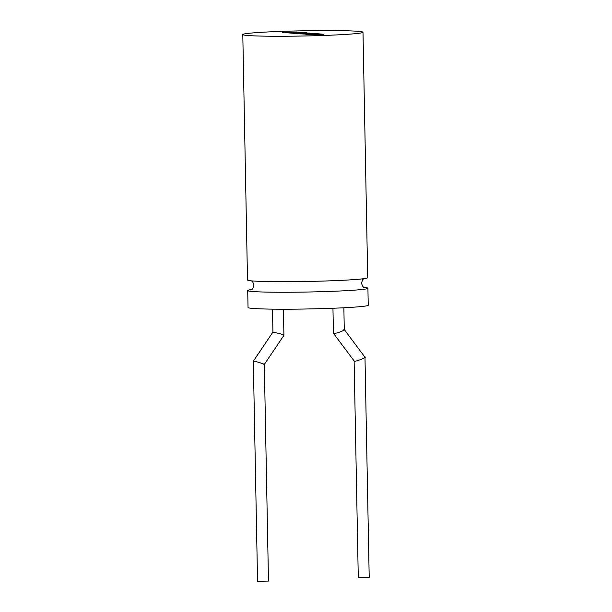 <?xml version="1.0" encoding="UTF-8"?>
<svg xmlns="http://www.w3.org/2000/svg" width="612" height="612" viewBox="0 0 612 612"><rect width="100%" height="100%" fill="white"/><g stroke="black" fill="none" stroke-linecap="round" stroke-linejoin="round"><path stroke-width="0.92" d="M363.918 287.403A60.114 2.609 178.9 0 1 367.919 288.26A60.114 2.609 178.9 0 1 366.137 288.925A60.114 2.609 178.9 0 1 331.123 291.366A60.114 2.609 178.9 0 1 249.512 291.167A60.114 2.609 178.9 0 1 247.707 290.562A60.114 2.609 178.9 0 1 251.67 289.553M272.485 309.137L272.929 332.071L280.541 333.869C283.463 334.863 284.45 335.361 283.494 335.361M283.417 309.205L283.914 335.322L264.323 364.438L268.477 581.086L257.553 581.293L253.322 361.225L253.75 361.164C254.462 360.782 268.217 365.303 263.894 364.5M363 32.252L367.713 277.687A60.114 2.609 178.9 0 1 330.924 280.801A60.114 2.609 178.9 0 1 247.508 279.998L242.796 34.563A60.114 2.609 178.9 0 1 279.585 31.449A60.114 2.609 178.9 0 1 363 32.252A60.114 2.609 178.9 0 1 326.211 35.366A60.114 2.609 178.9 0 1 242.796 34.563M344.258 329.524L343.875 307.767M343.86 329.386C344.824 329.623 343.86 330.365 340.976 331.605C337.832 332.829 335.452 333.448 333.861 333.471L333.425 333.249L332.951 308.257M354.118 360.881L354.547 361.103C355.289 362.044 368.845 356.498 364.553 357.018M354.118 360.927L358.28 577.521L369.204 577.315L364.982 357.247L344.288 329.562M367.919 288.26L368.24 305.204A60.114 2.609 178.9 0 1 331.452 308.31A60.114 2.609 178.9 0 1 248.036 307.515L247.707 290.562M282.231 32.359L291.802 32.298L287.556 32.803L302.03 32.428L292.253 32.283L296.965 32L282.231 32.359L288.902 32.474M285.873 32.666L288.168 32.88M288.65 32.849L301.395 32.535M297.05 32.275L298.534 32.13M309.894 33.086L292.544 32.926L306.987 32.841L302.902 32.497L288.168 32.857L294.127 33.362L307.239 33.04L296.736 33.576L311.103 33.354L299.329 33.798L314.063 33.438L306.268 33.323M293.553 33.01L298.266 33.117M299.934 32.849L303.728 32.979M288.168 32.857L296.621 33.408M295.259 33.453L298.939 33.652M297.929 33.675L300.002 33.889M313.497 33.691L317.674 34.05L307.362 34.471L323.603 34.241L314.729 33.492L299.995 33.851L316.679 34.073M305.786 34.341L323.603 34.241M299.995 33.851L306.972 34.134M305.38 33.997L313.122 33.958M311.76 33.844L313.497 33.805M363.75 278.697L362.587 279.791L361.493 283.096C363.268 289.04 364.729 287.189 364.813 287.816L364.813 287.816M250.79 290.004C250.889 289.499 253.016 290.448 253.926 285.161L252.71 281.895L251.501 280.854M333.456 333.333L354.149 360.965M272.929 332.064L253.33 361.202"/></g></svg>
